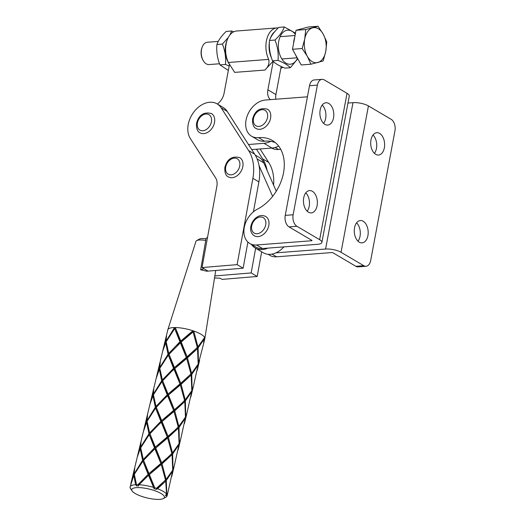 <?xml version="1.0" encoding="UTF-8"?>
<svg xmlns="http://www.w3.org/2000/svg" width="525" height="525" viewBox="0 0 525 525"><rect width="100%" height="100%" fill="white"/><g stroke="black" fill="none" stroke-linecap="round" stroke-linejoin="round"><path stroke-width="0.79" d="M305.767 192.878A11.196 6.937 -94.4 0 1 309.212 206.292A11.196 6.937 -94.4 0 1 307.178 211.214M303.726 197.8A11.196 6.937 -94.4 0 1 309.553 190.582A11.196 6.937 -94.4 0 1 317.1 205.682A11.196 6.937 -94.4 0 1 311.272 212.901A11.196 6.937 -94.4 0 1 303.726 197.8M322.199 105.053A11.196 6.937 -94.4 0 1 325.651 118.466A11.196 6.937 -94.4 0 1 323.61 123.388M320.165 109.974A11.196 6.937 -94.4 0 1 325.992 102.756A11.196 6.937 -94.4 0 1 333.539 117.862A11.196 6.937 -94.4 0 1 327.705 125.081A11.196 6.937 -94.4 0 1 320.165 109.974M311.653 240.227L311.555 240.758L256.528 244.985A20.147 14.516 120.5 0 1 249.821 243.521A20.147 14.516 120.5 0 1 244.433 226.629A20.147 14.516 120.5 0 1 257.362 209.193A40.3 29.039 -59.5 0 0 283.218 174.32A40.3 29.039 -59.5 0 0 272.442 140.542A40.3 29.039 -59.5 0 0 258.543 137.655A20.147 14.516 120.5 0 1 258.307 137.675A20.147 14.516 120.5 0 1 251.593 136.218A20.147 14.516 120.5 0 1 247.295 115.69A20.147 14.516 120.5 0 1 265.348 100.039L307.433 96.803M275.303 142.564A40.3 29.039 -59.5 0 0 264.561 141.205A20.147 14.516 120.5 0 1 264.324 141.225A20.147 14.516 120.5 0 1 257.611 139.762L251.593 136.218M319.646 239.689L347.038 93.312L324.306 79.912A8.958 5.545 -94.4 0 0 322.055 79.347A8.958 5.545 -94.4 0 0 317.389 85.122L293.127 214.771A8.958 5.545 -94.4 0 0 296.914 226.288L319.646 239.689A11.196 3.485 -169.4 0 1 321.884 242.419A11.196 3.485 -169.4 0 1 317.572 244.302L262.546 248.528A20.147 14.516 120.5 0 1 255.839 247.072L249.821 243.521M311.555 240.758A1.122 0.348 -169.4 0 0 311.981 240.568A1.122 0.348 -169.4 0 0 311.758 240.293L289.026 226.892A8.958 5.545 -94.4 0 1 285.246 215.375L309.507 85.732A8.958 5.545 -94.4 0 1 314.167 79.957L322.055 79.347M347.038 93.312A11.196 3.485 10.6 0 1 349.283 96.049L321.884 242.419M357.991 241.172A11.196 6.937 85.6 0 0 360.032 236.25A11.196 6.937 85.6 0 0 356.587 222.836M367.92 235.64A11.196 6.937 85.6 0 0 360.373 220.539A11.196 6.937 85.6 0 0 354.546 227.758A11.196 6.937 85.6 0 0 362.086 242.858A11.196 6.937 85.6 0 0 367.92 235.64M374.43 153.346A11.196 6.937 85.6 0 0 376.464 148.424A11.196 6.937 85.6 0 0 373.019 135.01M384.352 147.82A11.196 6.937 85.6 0 0 376.806 132.713A11.196 6.937 85.6 0 0 370.978 139.932A11.196 6.937 85.6 0 0 378.525 155.039A11.196 6.937 85.6 0 0 384.352 147.82M280.757 149.362A40.3 29.039 -59.5 0 0 278.604 149.481A20.147 14.516 120.5 0 1 278.362 149.5A20.147 14.516 120.5 0 1 271.694 148.063M275.901 252.853L325.592 249.034A11.196 3.485 -169.4 0 1 341.04 252.302L363.779 265.702L355.891 266.313L333.158 252.906A1.122 0.348 -169.4 0 0 331.61 252.577L276.59 256.81A20.147 14.516 120.5 0 1 269.876 255.347L268.085 254.29M347.97 103.044L352.984 102.664A11.196 3.485 10.6 0 1 368.432 105.932L391.171 119.332A8.958 5.545 85.6 0 1 394.951 130.85L370.689 260.492A8.958 5.545 85.6 0 1 366.03 266.267L358.142 266.877A8.958 5.545 85.6 0 1 355.891 266.313M363.779 265.702A8.958 5.545 85.6 0 0 366.03 266.267M255.209 155.039L258.91 157.218A21.269 15.323 120.5 0 1 263.767 162.842L276.275 191.192M283.881 246.894A21.269 15.323 120.5 0 1 263.294 252.761L255.268 248.036A21.269 15.323 120.5 0 1 251.613 244.578M267.875 248.122A21.269 15.323 120.5 0 1 255.268 248.036M259.048 165.605L272.619 196.363M247.898 242.071L243.134 268.19L206.752 271.222L200.642 269.778L204.035 268.754L208.044 271.117L202.027 267.566L216.877 186.204A13.433 9.68 -59.5 0 0 215.611 177.89L190.319 138.495A22.385 16.131 120.5 0 1 194.04 111.753A22.385 16.131 120.5 0 1 217.12 103.884A22.385 16.131 120.5 0 1 221.183 107.842L248.647 150.616A44.776 32.261 120.5 0 1 252.873 178.336L237.116 264.639L202.027 267.566M243.134 268.19L237.116 264.639M253.424 211.824L258.891 181.886A44.776 32.261 -59.5 0 0 254.664 154.16L227.2 111.392A22.385 16.131 -59.5 0 0 223.138 107.428L217.12 103.884M207.5 237.569A11.196 3.038 -166.5 0 0 205.892 238.691L205.748 240.457A12.311 3.34 -166.5 0 0 196.639 240.634L199.382 239.098A9.903 2.684 13.5 0 1 205.866 238.823M196.639 240.634A12.311 3.34 -166.5 0 0 195.956 241.369L167.836 329.707A19.031 5.158 -166.5 0 0 167.81 329.805L166.55 335.114L166.117 341.053L174.412 327.757A19.031 5.158 -166.5 0 1 175.396 327.757L180.764 341.053L192.688 330.914A19.031 5.158 -166.5 0 1 193.843 331.301L197.938 346.854L204.54 337.608A19.031 5.158 -166.5 0 1 204.711 338.002L203.536 343.993M203.746 343.147L204.816 338.691A19.031 5.158 -166.5 0 0 204.835 338.592A19.031 5.158 -166.5 0 0 200.963 334.248A19.031 5.158 -166.5 0 0 181.053 328.007A19.031 5.158 -166.5 0 0 167.836 329.707M204.835 338.592L215.736 270.473M130.633 488.749L131.158 489.523L130.633 488.749M135.155 493.5A16.793 4.554 -166.5 0 0 150.603 498.671A16.793 4.554 -166.5 0 0 163.452 498.507A16.793 4.554 -166.5 0 0 161.011 493.493A16.793 4.554 -166.5 0 0 141.113 487.725A16.793 4.554 -166.5 0 0 132.116 490.98A16.793 4.554 -166.5 0 0 135.155 493.5M167.797 492.837L167.127 495.403A19.031 5.158 13.5 0 1 167.088 495.843A19.031 5.158 13.5 0 1 166.005 497.077L163.452 498.507M167.127 495.403L165.71 495.823L167.062 495.029L167.882 492.509L172.613 471.188L166.287 480.467L166.812 494.458A19.031 5.158 13.5 0 1 167.062 495.029M166.812 494.458L165.513 495.37L166.543 494.051L165.71 481.097L157.539 488.749A19.031 5.158 13.5 0 1 163.236 491.4A19.031 5.158 13.5 0 1 166.543 494.051M187.11 356.764L197.341 347.484L193.062 331.957L181.184 342.024L187.11 356.764L186.493 357.807L194.565 350.214M204.428 338.658L198.109 347.937L198.476 363.464L203.516 344.072L204.166 338.356M191.573 373.36L198.174 364.114L197.525 348.561L187.477 357.807L191.573 373.36L190.509 374.213L191.743 374.443L192.111 389.97L193.469 385.967L198.069 365.164L191.743 374.443M199.612 360.308L197.17 370.499M193.246 386.813L190.811 397.005M149.238 434.634L140.707 447.825L143.286 459.441L154.494 447.825L149.238 434.634L150.111 434.175L148.956 433.788L146.619 422.277L143.325 431.799L141.1 441.138L140.667 447.083L148.956 433.788M134.302 473.589L142.597 460.294L140.254 448.79L137.281 457.039L134.925 466.791L134.275 472.041L134.538 473.924M137.176 457.452L140.234 448.048L141.1 441.138M157.539 488.749L155.59 489.523L156.424 488.335L165.526 480.014L161.247 464.487L149.369 474.554L154.737 487.771A19.031 5.158 13.5 0 1 156.424 488.335M154.737 487.771L154.252 489.07L148.542 475.289L139 484.746A19.031 5.158 13.5 0 1 153.549 487.397M139 484.746L138.219 486.15L137.957 484.706L148.129 474.331L142.879 461.14L134.341 474.331L136.513 484.706A19.031 5.158 13.5 0 1 137.957 484.706M136.513 484.706L137.077 486.15L135.594 484.746L133.895 475.296L130.082 486.957A19.031 5.158 13.5 0 1 135.594 484.746M131.158 489.523L130.364 488.342A19.031 5.158 13.5 0 1 130.115 487.771L130.961 489.07L130.049 487.397A19.031 5.158 13.5 0 1 130.082 486.957M154.908 448.783L143.581 460.294L148.949 473.583L160.867 463.444L154.908 448.783L155.256 448.271L154.494 447.825M143.535 430.946L146.6 421.542L147.466 414.632M146.619 422.277L147.131 422.08M147.092 421.634L146.6 421.542M148.542 475.289L161.037 463.837L160.867 463.444M145.491 478.098L149.369 474.554M161.654 462.788L161.037 463.837L161.247 464.487L161.037 463.837L171.892 453.508L167.613 437.981L155.728 448.048L161.654 462.788L169.116 456.238M148.949 473.583L148.897 474.777L148.129 474.331M143.286 459.441L143.752 460.681L142.597 460.294M151.856 451.592L167.403 437.332L161.267 422.277L158.53 424.791L149.94 433.788L155.315 447.077L167.232 436.938M142.879 461.14L143.752 460.681M140.667 447.083L140.903 447.418M140.726 448.14L140.234 448.048M140.254 448.79L140.766 448.586M197.525 348.561L196.868 347.708L198.109 347.937M187.477 357.807L186.493 357.807L186.697 358.463L174.818 368.53L180.744 383.27L190.975 373.99L186.493 357.807L180.712 342.248L192.852 331.301L192.688 330.914M197.938 346.854L196.868 347.708M193.062 331.957L192.852 331.301L193.062 331.957M181.184 342.024L169.03 354.27L174.405 367.559L186.323 357.42L180.357 342.759M155.603 408.128L147.066 421.319L149.645 432.935L160.853 421.319L155.603 408.128L156.476 407.669L155.321 407.282L152.978 395.771L150.006 404.027L147.65 413.779L147.026 420.577L155.321 407.282M172.075 454.591L162.022 463.837L166.123 479.391L172.725 470.144L172.075 454.591L171.419 453.738L172.653 453.961L173.02 469.488L174.248 466.003L178.979 444.682L172.653 453.961M149.901 404.44L152.959 395.036L153.825 388.126M147.026 420.577L147.263 420.912M153.451 395.128L152.959 395.036M152.978 395.771L153.49 395.574M166.123 479.391L165.053 480.244L166.287 480.467M155.59 489.523L162.75 482.751M165.71 481.097L165.053 480.244M161.3 464.632L161.037 463.837L162.022 463.837M155.315 447.077L155.256 448.271L155.728 448.048M168.02 436.282L167.403 437.332L167.613 437.981L167.403 437.332L178.251 427.002L173.972 411.475L162.094 421.542L168.02 436.282L175.481 429.732M149.645 432.935L150.111 434.175M158.215 425.086L161.621 421.765L160.853 421.319M161.267 422.277L173.768 410.826L167.632 395.771L164.896 398.285L156.306 407.282L161.68 420.571L173.598 410.432M178.434 428.085L168.387 437.332L172.482 452.885L179.084 443.638L178.434 428.085L177.778 427.232L179.018 427.455L179.386 442.982L180.613 439.497L185.338 418.176L179.018 427.455M156.266 377.934L159.324 368.53L160.191 361.62M159.344 369.265L156.05 378.781L153.825 388.126L153.392 394.065L161.68 380.776L159.344 369.265L159.856 369.068M174.156 466.331L171.721 476.523M161.963 381.616L153.431 394.813L156.01 406.429L167.219 394.813L161.963 381.616L162.835 381.163L161.68 380.776M164.581 398.58L167.987 395.259L167.219 394.813M167.632 395.771L180.127 384.313L173.992 369.265L171.255 371.779L162.671 380.776L168.039 394.065L179.957 383.926M156.01 406.429L156.476 407.669M153.392 394.065L153.628 394.406M159.817 368.622L159.324 368.53M172.482 452.885L171.419 453.738M167.659 438.126L167.403 437.332L168.387 437.332M161.68 420.571L161.621 421.765L162.094 421.542M174.379 409.776L173.768 410.826L173.972 411.475L173.768 410.826L184.616 400.496L180.338 384.969L168.453 395.036L174.379 409.776L181.84 403.226M162.625 351.428L165.683 342.024L166.55 335.114M184.8 401.572L174.753 410.819L178.848 426.379L185.45 417.132L184.8 401.572L184.144 400.719L185.377 400.949L185.752 416.476L186.972 412.991L191.704 391.67L185.377 400.949M165.71 342.759L162.737 351.015L160.374 360.767L159.751 367.559L168.046 354.27L165.71 342.759L166.215 342.556M180.521 439.825L178.087 450.017M168.328 355.11L159.797 368.307L162.376 379.923L173.585 368.307L168.328 355.11L169.201 354.657L168.046 354.27M168.039 394.065L167.987 395.259L168.453 395.036M180.744 383.27L180.127 384.313L180.338 384.969L180.127 384.313L188.206 376.72M162.376 379.923L162.835 381.163M170.947 372.074L174.346 368.753L173.585 368.307M173.992 369.265L186.493 357.807L186.323 357.42M159.751 367.559L159.994 367.9M166.182 342.116L165.683 342.024M178.848 426.379L177.778 427.232M174.024 411.62L173.768 410.826L174.753 410.819M191.166 375.067L181.112 384.313L185.207 399.866L191.815 390.62L191.166 375.067L190.509 374.213M130.81 483.958L133.868 474.554L134.735 467.644M186.887 413.319L184.446 423.511M174.694 328.604L166.156 341.801L168.735 353.41L179.944 341.795L174.694 328.604L175.567 328.151M180.39 385.114L180.127 384.313L181.112 384.313M174.405 367.559L174.346 368.753L174.818 368.53M168.735 353.41L169.201 354.657M177.306 345.568L180.712 342.248L175.626 328.407M179.944 341.795L180.712 342.248L180.764 341.053M166.117 341.053L166.353 341.394M175.527 328.138L174.412 327.757M185.207 399.866L184.144 400.719M133.868 474.554L134.367 474.646M134.4 475.092L133.895 475.296M186.749 358.608L186.493 357.807M200.642 269.778L205.748 240.457M214.469 277.935L220.08 278.211L222.088 279.392L257.178 276.465L251.16 272.921L214.777 275.953M251.16 272.921L255.655 248.266M256.489 149.238L262.69 158.891A44.776 32.261 120.5 0 1 267.074 170.336M261.673 251.81L257.178 276.465M260.052 148.962L268.708 162.435A44.776 32.261 120.5 0 1 273.597 185.122M193.843 331.301L192.852 331.301L193.115 332.102M180.127 384.313L169.26 354.913M173.768 410.826L162.901 381.419M167.403 437.332L156.535 407.925M161.037 463.837L150.17 434.431M154.252 489.07L143.811 460.937M242.826 166.589A11.196 8.065 120.5 0 1 228.382 176.905C225.724 175.777 224.549 172.607 224.857 167.39C227.154 159.016 232.116 155.761 239.748 157.625A11.196 8.065 120.5 0 1 242.826 166.589M274.66 31.736A17.909 11.097 85.6 0 0 270.329 38.404M269.358 42.42A17.909 11.097 85.6 0 0 271.484 57.927M276.905 27.917L236.604 31.014A20.147 12.482 85.6 0 0 227.377 39.519A20.147 12.482 85.6 0 0 228.375 62.495L268.682 59.397A20.147 12.482 -94.4 0 1 266.825 39.067A20.147 12.482 -94.4 0 1 276.905 27.917A20.147 12.482 -94.4 0 1 278.217 27.93M268.682 59.397C269.574 63.341 268.314 66.898 264.902 70.055L234.675 72.378L228.375 62.495M273.289 61.018L264.902 70.055M229.458 64.516L224.09 93.201A13.433 9.68 120.5 0 1 217.389 104.042M270.657 141.35A22.385 16.131 120.5 0 1 263.931 143.318L248.463 144.506M270.336 99.658A13.433 9.68 120.5 0 1 267.894 89.834L275.92 94.559A13.433 9.68 -59.5 0 0 275.809 99.238M273.203 61.478L267.894 89.834M281.17 66.511L275.92 94.559M278.657 146.094A22.385 16.131 120.5 0 1 271.957 148.043L251.738 149.599M282.909 67.292A20.147 12.482 -94.4 0 1 282.437 67.508L280.829 68.329M229.386 64.398L228.506 62.882A17.909 11.097 -94.4 0 1 226.82 40.943L227.377 39.519M214.515 122.496A11.196 8.065 120.5 0 1 200.064 132.812C197.413 131.683 196.238 128.513 196.54 123.296C198.837 114.916 203.805 111.661 211.437 113.525A11.196 8.065 120.5 0 1 214.515 122.496M270.585 118.184A11.196 8.065 120.5 0 1 256.141 128.5C253.483 127.372 252.308 124.202 252.617 118.985C254.914 110.611 259.882 107.349 267.514 109.213A11.196 8.065 120.5 0 1 270.585 118.184M254.369 235.81L254.152 235.673C244.965 229.464 255.399 211.142 265.735 216.523A11.196 8.065 120.5 0 1 265.919 216.635A11.196 8.065 120.5 0 1 266.923 230.39A11.196 8.065 120.5 0 1 254.369 235.81A11.196 8.065 120.5 0 1 254.185 235.692M233.684 31.822L231.715 30.995L229.819 35.103M228.349 37.393L222.41 44.08C225.067 50.728 226.085 57.52 225.455 64.45L229.162 66.065M228.349 70.429L219.955 64.877C217.298 58.229 216.28 51.437 216.91 44.507C218.361 40.281 221.465 35.917 226.216 31.421L231.715 30.995M219.955 64.877L225.455 64.45M216.91 44.507L222.41 44.08M269.483 40.464C270.933 36.238 274.03 31.881 278.788 27.379L284.287 26.959C282.837 31.178 279.733 35.542 274.975 40.044L269.483 40.464C268.853 47.401 269.87 54.187 272.527 60.834C274.988 63.381 279.103 65.809 284.878 68.119L290.377 67.699L297.754 58.767M295.28 34.302A17.069 10.572 85.6 0 0 278.768 41.186A17.069 10.572 85.6 0 0 284.235 61.838A17.069 10.572 85.6 0 0 297.498 58.36M295.49 33.173L284.287 26.959M274.975 40.044C277.633 46.692 278.65 53.478 278.027 60.414C283.776 62.705 287.89 65.133 290.377 67.699M278.027 60.414L272.527 60.834M203.287 60.683L202.906 60.021A10.073 6.241 -94.4 0 1 201.324 49.928A10.073 6.241 -94.4 0 1 201.954 47.683L202.237 46.968A11.196 6.937 85.6 0 0 201.528 49.462A11.196 6.937 85.6 0 0 203.287 60.683A11.196 6.937 85.6 0 0 209.075 64.568L219.535 63.761M218.262 41.409L207.355 42.243A11.196 6.937 85.6 0 0 202.237 46.968M294.709 37.354A16.373 10.146 85.6 0 0 293.934 40.3A16.373 10.146 85.6 0 0 293.56 43.477M310.918 64.227L301.212 64.975L292.478 49.278L296.028 30.292L305.734 29.544L304.73 38.981L302.177 48.536L307.322 56.326L310.918 64.227L323.21 60.933L325.762 51.378L326.767 41.947L323.17 34.04L318.025 26.25L305.734 29.544M296.028 30.292L308.326 26.998L318.025 26.25M295.509 54.725A16.373 10.146 85.6 0 0 296.507 56.713L296.927 57.442M292.478 49.278L302.177 48.536M317.842 62.521A17.607 10.907 85.6 0 0 325.762 51.378A17.607 10.907 85.6 0 0 323.17 34.04A17.607 10.907 85.6 0 0 312.657 27.838A17.607 10.907 85.6 0 0 304.73 38.981A17.607 10.907 85.6 0 0 307.322 56.326A17.607 10.907 85.6 0 0 317.842 62.521M258.543 137.655L264.561 141.205M256.528 244.985L262.546 248.528M296.914 226.288L289.026 226.892M317.389 85.122L309.507 85.732M293.127 214.771L285.246 215.375M275.172 147.459L278.604 149.481M271.983 254.093L276.59 256.81M325.592 249.034L352.984 102.664M341.04 252.302L368.432 105.932M263.767 162.842L257.125 158.931M227.2 111.392L221.183 107.842M254.664 154.16L248.647 150.616M258.891 181.886L252.873 178.336M268.708 162.435L262.69 158.891M225.717 167.016A8.958 6.451 -59.5 0 0 231.164 174.838A8.958 6.451 -59.5 0 0 239.735 165.939A8.958 6.451 -59.5 0 0 234.294 158.11A8.958 6.451 -59.5 0 0 225.717 167.016M271.957 148.043L263.931 143.318M197.407 122.916A8.958 6.451 -59.5 0 0 202.847 130.745A8.958 6.451 -59.5 0 0 211.424 121.839A8.958 6.451 -59.5 0 0 205.977 114.017A8.958 6.451 -59.5 0 0 197.407 122.916M253.477 118.611A8.958 6.451 -59.5 0 0 258.923 126.433A8.958 6.451 -59.5 0 0 267.501 117.534A8.958 6.451 -59.5 0 0 262.054 109.705A8.958 6.451 -59.5 0 0 253.477 118.611M254.021 233.002A8.958 6.451 -59.5 0 0 264.147 228.854A8.958 6.451 -59.5 0 0 263.406 217.75A8.958 6.451 -59.5 0 0 253.28 221.898A8.958 6.451 -59.5 0 0 254.021 233.002M199.421 361.161L197.387 369.652M193.062 387.667L191.021 396.158M140.877 441.984L137.373 456.606M132.116 490.98L130.85 489.083M147.243 415.478L143.732 430.1M153.608 388.973L150.097 403.594M159.968 362.467L156.457 377.081M173.972 467.184L171.931 475.676M167.606 493.697L167.088 495.843M166.333 335.961L162.822 350.575M180.331 440.678L178.297 449.17M134.518 468.49L131.007 483.112M186.697 414.173L184.656 422.664M280.147 36.652L295.05 35.503M281.859 58.971L297.143 57.796"/></g></svg>

